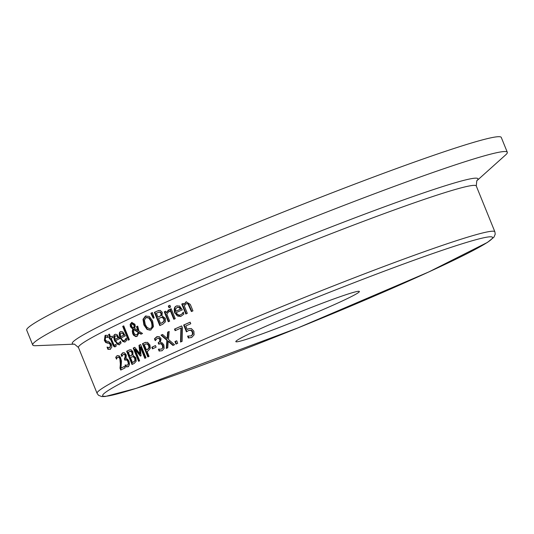 <?xml version="1.0" encoding="UTF-8"?>
<svg xmlns="http://www.w3.org/2000/svg" width="534" height="534" viewBox="0 0 534 534"><rect width="100%" height="100%" fill="white"/><g stroke="black" fill="none" stroke-linecap="round" stroke-linejoin="round"><path stroke-width="0.8" d="M187.234 329.458L188.949 328.644L191.339 328.537L193.869 331.193L194.109 334.845L191.726 337.421L188.368 338.015L187.608 336.133A214.675 10.86 -22.1 0 1 187.721 336.086L191.132 335.873L192.507 334.317L192.24 331.894L190.792 330.286L188.615 330.519L186.439 331.854L183.663 325.032A214.675 10.86 -22.1 0 1 190.131 322.189L190.765 323.744A214.675 10.86 157.9 0 0 185.799 325.927L187.234 329.458L189.183 328.57M186.86 331.547L184.143 324.866A213.96 10.827 -22.1 0 1 190.144 322.229M191.032 335.919L192.994 334.151L192.721 331.727L191.272 330.119L189.096 330.352M191.406 337.555L188.849 337.848L188.175 336.18M190.792 330.286L191.272 330.119M188.983 330.372L188.615 330.519M183.663 325.032L184.143 324.866M192.507 334.317L192.994 334.151M191.272 335.846L191.619 335.706M188.368 338.015L188.849 337.848M191.726 337.421L191.172 337.642M118.969 343.262L120.37 342.107L119.89 342.267L120.384 341.126L121.118 342.941L119.169 344.877L114.616 340.986C113.375 336.887 113.515 334.698 115.03 334.411L115.284 334.304M119.169 343.208L117.16 343.042L115.604 340.639A214.675 10.86 157.9 0 1 119.529 338.703L117.133 334.705L115.524 334.244C114.009 334.364 113.869 336.553 115.097 340.819L117.306 344.223L119.409 344.784M117.4 335.893L115.538 335.813L114.737 337.148L115.084 339.357A214.675 10.86 -22.1 0 1 118.061 337.888L118.535 337.728L117.4 335.893L115.538 335.813M115.084 339.357L115.564 339.197A213.96 10.827 -22.1 0 1 118.535 337.728M118.061 337.888L116.926 336.06M118.695 343.375L119.89 342.267M125.023 342.047L122.813 341.533L120.544 338.135C119.356 333.823 119.549 331.607 121.125 331.501L121.158 331.487M121.125 331.501L122.853 331.928L125.29 335.913A214.675 10.86 157.9 0 0 121.118 337.929L121.972 339.537L123.487 340.692L124.535 340.538L126.077 338.356A214.675 10.86 -22.1 0 1 126.137 338.329L126.878 340.151L124.782 342.134L120.07 338.296C118.862 334.144 119.055 331.934 120.651 331.667L120.918 331.554M125.597 339.497L126.545 338.196M124.569 340.525L126.071 339.33M120.597 336.654A214.675 10.86 -22.1 0 1 123.768 335.118L122.606 333.289L121.151 333.069L120.277 334.431L120.597 336.654L121.071 336.487A213.96 10.827 -22.1 0 1 124.235 334.958L123.08 333.129L121.151 333.069M122.606 333.289L123.08 333.129M123.768 335.118L124.235 334.958M108.068 336.927L105.725 336.987L105.198 339.771L106.893 341.386L108.556 341.38L111.279 344.029L111.793 347.16L110.057 349.456M109.944 347.727L110.918 344.624L109.263 343.022L106.253 342.428L104.858 340.251L105.699 335.245M110.304 349.356L108.422 349.169L107.761 347.541M110.511 349.263L107.935 349.343L107.034 347.127A214.675 10.86 -22.1 0 1 107.1 347.093L109.824 347.767L110.438 344.79L108.776 343.188L105.759 342.594L104.37 340.418L105.044 335.492L105.452 335.319M105.532 335.325L107.414 335.325L108.268 337.428A214.675 10.86 157.9 0 0 108.202 337.461L105.725 336.987M105.759 342.594L106.253 342.428M107.321 343.208L107.808 343.035M107.935 349.343L108.422 349.169M122.693 326.361A214.675 10.86 -22.1 0 1 123.748 325.853L129.362 339.691A214.675 10.86 157.9 0 0 128.314 340.191L122.693 326.361L123.167 326.194A213.96 10.827 -22.1 0 1 123.768 325.907M128.761 339.978L123.167 326.194M115.184 345.118L116.092 344.323M110.605 336.947A214.675 10.86 -22.1 0 1 112.273 336.113L112.834 337.495A214.675 10.86 157.9 0 0 111.165 338.336L113.996 344.937L115.01 345.178L115.664 344.47L116.272 345.965L115.377 346.746L114.55 346.866L113.375 345.959L110.271 338.783A214.675 10.86 157.9 0 0 109.677 339.083L109.11 337.695A214.675 10.86 -22.1 0 1 109.71 337.401L108.549 334.544A214.675 10.86 -22.1 0 1 109.443 334.097L110.605 336.947L111.085 336.78A213.96 10.827 -22.1 0 1 112.3 336.173M110.131 338.85L109.597 337.528A213.96 10.827 -22.1 0 1 110.191 337.234L109.029 334.377A213.96 10.827 -22.1 0 1 109.47 334.157M115.437 346.72L113.735 345.605L110.752 338.616L110.271 338.783M108.549 334.544L109.029 334.377M109.71 337.401L110.191 337.234M109.11 337.695L109.597 337.528M151.002 329.905L147.13 329.545L143.913 324.979L142.992 319.339L145.395 316.108L149.333 316.435L152.617 320.994L153.478 326.641L150.588 330.072M150.822 329.985L149.273 330.079L147.598 329.385L144.38 324.819L143.459 319.178L146.036 315.868M142.992 319.339L143.459 319.178M148.772 317.997L146.022 317.63L144.414 319.999L145.248 324.365L146.65 326.955L149.046 328.597L150.388 328.383C152.15 328.163 152.424 325.914 151.215 321.628L148.772 317.997L149.24 317.837L146.49 317.463M146.75 317.363L146.022 317.63M150.368 328.39L150.862 328.216C152.677 327.783 152.951 325.533 151.689 321.468L149.24 317.837M134.608 326.314L134.248 324.792L132.479 323.484L131.918 323.684L131.531 326.094L132.252 327.182L134.141 327.809L134.608 326.314L134.141 326.474L133.78 324.959L131.918 323.684M138.553 332.208L134.087 329.318L133.62 329.478L133.78 332.742L135.195 334.631L136.817 334.765L138.553 332.208L136.911 334.731M137.932 330.559L136.497 326.674A214.675 10.86 -22.1 0 1 137.699 326.114L139.007 331.234L142.545 333.476A214.675 10.86 157.9 0 0 140.956 334.217L138.933 332.902L137.084 336.367L135.756 336.6L133.573 335.232L132.739 333.743L132.272 331.06L132.792 329.111L130.416 326.721L130.162 324.318L131.771 322.443L134.895 324.231L135.276 326.201L134.495 328.337L137.932 330.559L138.399 330.399L136.964 326.514A213.96 10.827 -22.1 0 1 137.712 326.161M137.038 336.387L134.995 335.966L133.213 333.583L132.739 330.9L133.26 328.951L130.883 326.561L130.63 324.158L132.005 322.376M141.376 334.024L139.401 332.742L138.933 332.902M133.674 327.969L134.141 326.474M138.086 332.368L133.62 329.478M130.162 324.318L130.63 324.158M132.792 329.111L133.26 328.951M136.497 326.674L136.964 326.514M150.855 313.251A214.675 10.86 -22.1 0 1 152.377 312.557L154.172 317.843A214.675 10.86 157.9 0 0 153.245 318.264L150.855 313.251L151.322 313.084A213.96 10.827 -22.1 0 1 152.397 312.597M153.692 318.064L151.322 313.084M160.227 325.38L154.867 312.176A213.96 10.827 -22.1 0 1 157.643 310.928L158.685 310.481M160.547 323.457A214.675 10.86 -22.1 0 1 161.682 322.943L163.865 321.301L163.851 319.025L162.149 317.356L160.147 317.85A214.675 10.86 157.9 0 0 158.565 318.564L160.547 323.457L161.021 323.29A213.96 10.827 -22.1 0 1 162.156 322.783L164.338 321.141L164.325 318.865L162.616 317.189L161.241 317.423M157.964 317.089A214.675 10.86 -22.1 0 1 159.553 316.375L161.001 315.207L160.901 313.231L159.793 312.09L157.73 312.617A214.675 10.86 157.9 0 0 156.395 313.218L157.964 317.089L158.438 316.929A213.96 10.827 -22.1 0 1 160.02 316.215L161.468 315.04L161.375 313.064L160.267 311.929L158.958 312.13M159.793 312.09L160.267 311.929M163.865 321.301L164.338 321.141M162.149 317.356L162.616 317.189M157.17 311.088L160.187 310.367L162.296 312.317L161.962 315.888L165.313 318.277L165.413 321.775L162.777 324.225A214.675 10.86 157.9 0 0 159.773 325.586L154.393 312.343A214.675 10.86 -22.1 0 1 157.17 311.088L157.643 310.928M154.393 312.343L154.867 312.176M166.248 312.677L168.671 309.907L169.378 311.649A214.675 10.86 157.9 0 0 169.305 311.682L168.517 311.943L166.815 314.085L169.678 321.134A214.675 10.86 157.9 0 0 168.297 321.755L164.258 311.816A214.675 10.86 -22.1 0 1 165.647 311.195L166.248 312.677L166.721 312.51L169.151 309.747M169.779 311.516L169.305 311.682M168.083 310.107L168.671 309.907M164.258 311.816L164.732 311.649A213.96 10.827 -22.1 0 1 165.66 311.235M168.751 321.548L164.732 311.649M174.271 319.092L170.253 309.193A213.96 10.827 -22.1 0 1 171.214 308.765M169.779 309.36A214.675 10.86 -22.1 0 1 171.2 308.725L175.239 318.664A214.675 10.86 157.9 0 0 173.81 319.292L169.779 309.36L170.253 309.193M168.31 306.009A214.675 10.86 -22.1 0 1 169.925 305.288L170.633 307.023A214.675 10.86 157.9 0 0 169.011 307.744L168.31 306.009L168.784 305.842A213.96 10.827 -22.1 0 1 169.939 305.328M169.472 307.537L168.784 305.842M180.512 314.873L182.695 313.438L183.522 312.176M180.926 316.402L177.842 316.175L176.514 315.1L175.239 312.911C174.258 308.559 174.872 306.202 177.081 305.842L177.221 305.782M175.753 311.269A214.675 10.86 -22.1 0 1 180.358 309.233L179.044 307.464L177.074 307.417L175.653 308.966L175.753 311.269L176.233 311.102A213.96 10.827 -22.1 0 1 180.839 309.073L179.524 307.297L177.555 307.25M177.074 307.417L177.575 307.244M180.358 309.233L180.839 309.073M179.044 307.464L179.524 307.297M182.207 313.605L183.129 312.317L183.863 314.132L180.686 316.495L174.758 313.071C173.71 308.946 174.324 306.589 176.6 306.009L179.591 305.995L182.328 309.874A214.675 10.86 157.9 0 0 176.273 312.544L177.181 314.112L179.023 315.133L180.585 314.84L182.695 313.438M125.103 367.886A214.675 10.86 157.9 0 0 120.751 370.075L119.99 368.193L120.47 368.026L120.851 363.994L120.33 358.574L119.302 357.086L118.354 356.926L116.919 358.067L116.545 359.135A214.675 10.86 157.9 0 0 116.492 359.162L115.724 357.273L117.186 355.577L119.129 355.771L120.377 357.273L121.492 360.991L120.991 368.1A214.675 10.86 -22.1 0 1 124.475 366.351L125.103 367.886M121.211 369.842L120.47 368.026M119.99 368.193L120.364 364.161L119.85 358.735L118.822 357.253L117.74 357.146M120.991 368.1L121.478 367.933A213.96 10.827 -22.1 0 1 124.502 366.411M115.724 357.273L117.186 355.577M116.752 358.434L116.212 357.106M183.723 304.507L186.199 301.81L190.324 304.433L192.948 310.881A214.675 10.86 157.9 0 0 191.392 311.556L187.888 303.799L186.159 303.686L184.297 305.915L187.314 313.338A214.675 10.86 157.9 0 0 185.799 314.005L181.76 304.066A214.675 10.86 -22.1 0 1 183.275 303.405L183.723 304.507L184.21 304.34L186.439 301.737M186.266 313.798L182.248 303.899A213.96 10.827 -22.1 0 1 183.289 303.439M191.866 311.349L188.382 303.632L186.159 303.686M181.76 304.066L182.248 303.899M126.631 351.245A214.675 10.86 -22.1 0 1 128.734 350.224L131.084 349.73L132.933 351.766L132.959 355.217L135.836 357.773L136.197 361.178L134.288 363.38A214.675 10.86 157.9 0 0 132.005 364.488L126.631 351.245L127.105 351.085A213.96 10.827 -22.1 0 1 129.208 350.057L129.956 349.723M132.459 364.268L127.105 351.085M132.445 362.473A214.675 10.86 -22.1 0 1 133.306 362.059L134.922 360.617L134.728 358.401L133.226 356.659L131.664 356.999A214.675 10.86 157.9 0 0 130.463 357.58L132.445 362.473L132.919 362.312A213.96 10.827 -22.1 0 1 133.78 361.898L135.389 360.45L135.195 358.234L133.694 356.492L132.552 356.645M133.226 356.659L133.694 356.492M134.922 360.617L135.389 360.45M129.862 356.111A214.675 10.86 -22.1 0 1 131.07 355.531L132.132 354.489L131.898 352.56L130.917 351.379L129.308 351.746A214.675 10.86 157.9 0 0 128.293 352.24L129.862 356.111L130.336 355.951A213.96 10.827 -22.1 0 1 131.544 355.364L132.606 354.329L132.365 352.4L131.391 351.218L130.289 351.352M130.917 351.379L131.391 351.218M121.064 354.623L122.673 352.847L124.582 352.807L126.264 354.923L126.104 358.708L127.479 359.062L129.014 361.244L129.542 364.562L128.167 366.704L125.804 366.891L125.036 365.016L127.479 365.203L128.327 363.894L127.913 361.625L126.671 359.929L125.343 360.023L124.796 358.594A213.96 10.827 -22.1 0 1 125.13 358.427L125.77 355.45L124.782 354.209L123.22 354.422L121.885 356.472A214.675 10.86 157.9 0 0 121.825 356.498L121.064 354.623L123.247 352.634M127.546 365.176L128.801 363.727L128.387 361.465L127.152 359.769L125.817 359.856M124.796 358.594L124.315 358.761L124.916 360.23A214.675 10.86 157.9 0 1 125.343 360.023L125.85 359.836M128.641 366.538L126.278 366.724L125.664 365.209M122.099 355.824L121.538 354.456M125.804 366.891L126.278 366.724M128.167 366.704L127.813 366.851M128.327 363.894L128.801 363.727M124.315 358.761A214.675 10.86 -22.1 0 1 124.649 358.594L125.29 355.617L124.309 354.376L123.22 354.422M149.927 344.971L150.294 348.295L148.072 350.965A214.675 10.86 157.9 0 0 147.037 351.445L149.046 356.378A214.675 10.86 157.9 0 0 147.838 356.946L142.458 343.702A214.675 10.86 -22.1 0 1 144.754 342.628L147.517 342.327L149.927 344.971M142.458 343.702L142.925 343.542A213.96 10.827 -22.1 0 1 145.221 342.468L145.608 342.301M148.285 356.732L142.925 343.542M146.429 349.944A214.675 10.86 -22.1 0 1 147.264 349.55L148.913 347.841L148.646 345.631L147.15 343.923L145.295 344.19A214.675 10.86 157.9 0 0 144.287 344.664L146.429 349.944L146.897 349.777A213.96 10.827 -22.1 0 1 147.731 349.39L149.38 347.681L149.113 345.471L147.618 343.762L145.762 344.029M146.022 343.916L145.295 344.19M148.913 347.841L149.38 347.681M139.881 353.695L139 345.324A214.675 10.86 -22.1 0 1 140.636 344.557L146.016 357.8A214.675 10.86 157.9 0 0 144.834 358.354L140.202 346.946L141.069 355.784A214.675 10.86 157.9 0 0 140.362 356.118L135.009 349.41L139.634 360.817A214.675 10.86 157.9 0 0 138.593 361.311L133.213 348.068A214.675 10.86 -22.1 0 1 134.748 347.34L139.881 353.695L140.355 353.535L139.467 345.164A213.96 10.827 -22.1 0 1 140.656 344.604M139.04 361.097L133.687 347.908A213.96 10.827 -22.1 0 1 134.782 347.387M140.802 355.911L135.476 349.243L135.009 349.41M145.281 358.14L140.669 346.786L140.202 346.946M133.213 348.068L133.687 347.908M139 345.324L139.467 345.164M151.816 347.247A214.675 10.86 -22.1 0 1 155.454 345.571L156.108 347.18A214.675 10.86 157.9 0 0 152.47 348.856L151.816 347.247L152.283 347.087A213.96 10.827 -22.1 0 1 155.474 345.618M152.918 348.649L152.283 347.087M159.205 344.029L158.625 342.608A213.96 10.827 -22.1 0 1 159.072 342.401L160.207 339.25L159.092 338.055L157.71 338.202M157.243 338.362L155.307 340.619A214.675 10.86 157.9 0 0 155.227 340.659L154.466 338.783L156.722 336.78L159.145 336.567L161.048 338.603L160.434 342.541L162.136 342.781L163.845 344.911L164.152 348.301L162.176 350.651L159.139 351.072L158.378 349.196A214.675 10.86 -22.1 0 1 158.471 349.149L161.468 349.156L162.69 347.721L162.409 345.405L161.021 343.762L159.319 343.976A214.675 10.86 157.9 0 0 158.752 344.236L158.157 342.768A214.675 10.86 -22.1 0 1 158.598 342.561L159.84 341.326L159.906 339.924L158.625 338.216L157.724 338.196M161.435 349.169L163.157 347.561L162.877 345.244L161.488 343.602L159.786 343.816M159.319 343.976L159.913 343.762M161.942 350.751L159.606 350.911L158.952 349.296M155.548 340.125L154.933 338.616L157.397 336.533M159.139 351.072L159.606 350.911M162.176 350.651L161.715 350.838M162.69 347.721L163.157 347.561M158.157 342.768L158.625 342.608M157.19 336.62L156.722 336.78L157.163 336.6M154.466 338.783L154.933 338.616M168.203 341.333L167.763 347.781A214.675 10.86 157.9 0 0 166.288 348.448L166.895 340.325L161.014 335.158A214.675 10.86 -22.1 0 1 162.583 334.451L167.169 338.509L167.636 332.168A214.675 10.86 -22.1 0 1 169.171 331.481L168.49 339.504L174.551 344.724A214.675 10.86 157.9 0 0 172.923 345.451L168.203 341.333L168.677 341.166L173.356 345.258M167.636 332.168L168.11 332.008A213.96 10.827 -22.1 0 1 169.165 331.527M167.169 338.509L167.643 338.349L168.11 332.008M166.762 348.235L167.362 340.165L161.482 334.998A213.96 10.827 -22.1 0 1 162.616 334.484M166.895 340.325L167.362 340.165M161.014 335.158L161.482 334.998M176.44 343.876L175.426 341.38A213.96 10.827 -22.1 0 1 176.721 340.805M174.952 341.546A214.675 10.86 -22.1 0 1 176.701 340.765L177.729 343.295A214.675 10.86 157.9 0 0 175.986 344.076L174.952 341.546L175.426 341.38M180.933 328.076A214.675 10.86 157.9 0 0 175.132 330.653L174.498 329.098A214.675 10.86 -22.1 0 1 181.653 325.92L182.461 327.903L182.127 341.339A214.675 10.86 157.9 0 0 180.532 342.047L180.933 328.076L181.406 327.909L181.013 341.833M174.498 329.098L174.978 328.931A213.96 10.827 -22.1 0 1 181.667 325.96M175.593 330.446L174.978 328.931M476.742 180.832L505.671 154.88A256.106 12.956 157.9 0 0 507.3 152.27A256.106 12.956 157.9 0 0 438.421 170.586A256.106 12.956 157.9 0 0 177.321 273.274A256.106 12.956 157.9 0 0 32.721 344.977A256.106 12.956 157.9 0 0 35.711 345.705L74.546 344.143M341.44 296.243A66.67 3.371 157.9 0 0 273.515 322.957A66.67 3.371 157.9 0 0 235.821 341.633A66.67 3.371 157.9 0 0 298.866 319.686A66.67 3.371 157.9 0 0 359.369 291.471A66.67 3.371 157.9 0 0 341.44 296.243M507.3 152.27L501.279 137.438A256.106 12.956 157.9 0 0 432.4 155.754A256.106 12.956 157.9 0 0 171.294 258.443A256.106 12.956 157.9 0 0 26.7 330.139L32.721 344.977M188.262 328.917L188.742 328.75M192.24 331.894L192.721 331.727M118.902 343.289L119.376 343.122M114.616 340.986L115.097 340.819M120.07 338.296L120.544 338.135M124.535 340.538L125.009 340.372M104.37 340.418L104.858 340.251M108.776 343.188L109.263 343.022M110.438 344.79L110.918 344.624M112.507 344.29L112.988 344.123M147.13 329.545L147.598 329.385M143.913 324.979L144.38 324.819M151.215 321.628L151.689 321.468M133.78 324.959L134.248 324.792M136.817 334.765L137.285 334.598M131.511 322.549L131.978 322.389M130.416 326.721L130.883 326.561M132.272 331.06L132.739 330.9M132.739 333.743L133.213 333.583M159.553 316.375L160.02 316.215M161.001 315.207L161.468 315.04M160.901 313.231L161.375 313.064M161.682 322.943L162.156 322.783M163.851 319.025L164.325 318.865M180.585 314.84L181.066 314.673M174.758 313.071L175.239 312.911M120.364 364.161L120.851 363.994M119.85 358.735L120.33 358.574M118.822 357.253L119.302 357.086M185.919 301.917L186.406 301.75M187.888 303.799L188.382 303.632M189.089 305.889L189.577 305.722M128.734 350.224L129.208 350.057M134.728 358.401L135.195 358.234M133.306 362.059L133.78 361.898M131.898 352.56L132.365 352.4M132.132 354.489L132.606 354.329M131.07 355.531L131.544 355.364M127.913 361.625L128.387 361.465M126.671 359.929L127.152 359.769M124.649 358.594L125.13 358.427M125.29 355.617L125.77 355.45M124.309 354.376L124.782 354.209M144.754 342.628L145.221 342.468M147.15 343.923L147.618 343.762M148.646 345.631L149.113 345.471M147.264 349.55L147.731 349.39M162.409 345.405L162.877 345.244M161.021 343.762L161.488 343.602M158.598 342.561L159.072 342.401M159.739 339.41L160.207 339.25M158.625 338.216L159.092 338.055M437.146 247.175A214.675 10.86 157.9 0 0 218.286 333.249A214.675 10.86 157.9 0 0 97.081 393.351L98.483 395.26L101.7 396.562L105.185 396.515L136.13 388.385L297.792 327.969L428.862 271.919L487.455 242.403L493.923 237.203L495.212 234.179L494.884 231.823A214.675 10.86 157.9 0 0 437.146 247.175M74.473 344.136L78.471 347.514A214.675 10.86 -22.1 0 1 199.676 287.412A214.675 10.86 -22.1 0 1 418.536 201.338A214.675 10.86 -22.1 0 1 476.275 185.986L494.884 231.823M476.749 180.819A218.913 11.074 157.9 0 0 419.05 194.449A218.913 11.074 157.9 0 0 183.89 287.399A218.913 11.074 157.9 0 0 74.526 344.143M435.938 252.455A210.383 10.647 -22.1 0 1 347.4 307.504A210.383 10.647 -22.1 0 1 109.457 389.713A210.383 10.647 -22.1 0 1 435.938 252.455M124.789 340.465L124.315 340.625M150.134 328.483L150.601 328.323M136.631 334.838L137.098 334.678M158.745 312.203L159.212 312.036M161.021 317.49L161.495 317.329M169.452 311.589L168.971 311.756M180.752 314.8L180.272 314.967M132.339 356.712L132.806 356.552M130.082 351.412L130.556 351.252M78.471 347.514L97.081 393.351M476.789 180.772L476.275 185.986"/></g></svg>
